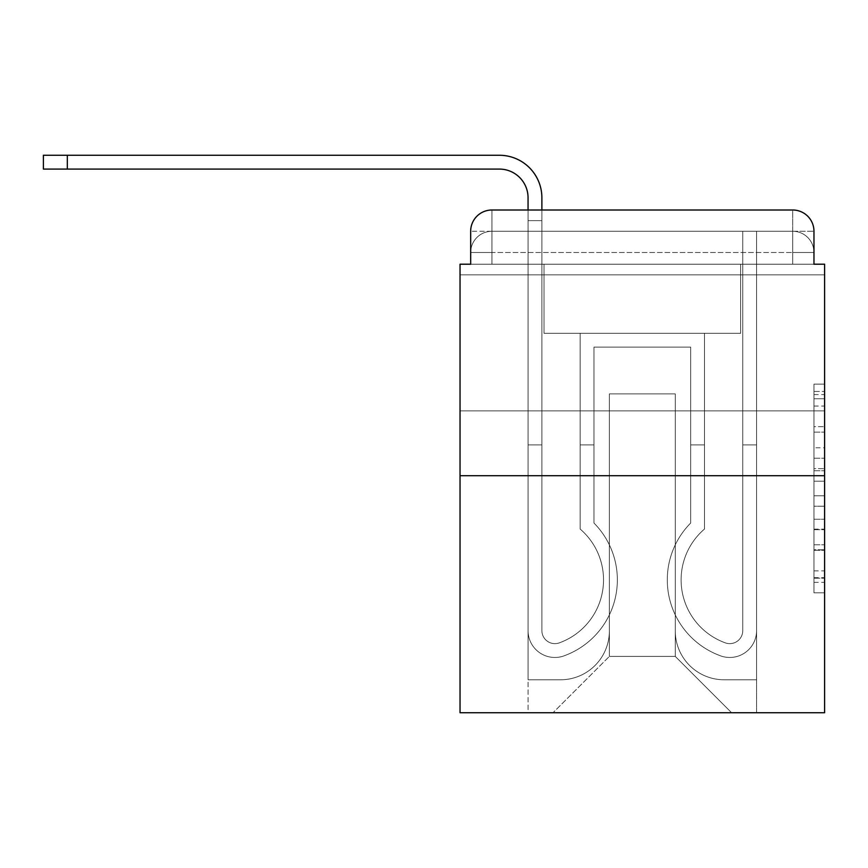 <?xml version="1.0" encoding="UTF-8"?>
<svg xmlns="http://www.w3.org/2000/svg" width="868" height="868" viewBox="0 0 868 868"><rect width="100%" height="100%" fill="white"/><g stroke="black" fill="none" stroke-linecap="round" stroke-linejoin="round"><path stroke-width="0.65" stroke-dasharray="4.34 3.25" d="M813.967 447.779L813.967 481.165L824.6 481.165L824.6 582.363L824.6 394.582L824.6 481.165L813.967 481.165L813.967 391.446L813.967 592.801L813.967 384.144L813.967 578.196L824.6 578.196L813.967 578.196L824.6 578.196L813.967 578.196L813.967 544.811L813.967 592.801L824.6 592.801L824.6 384.144L824.6 577.676L824.6 495.769L813.967 495.769L824.6 495.769L824.6 544.811L824.6 398.748L813.967 398.748L824.6 398.748L824.6 592.801L824.6 394.582L824.6 592.801L813.967 592.801L813.967 384.144L824.6 384.144L824.6 394.582L824.6 384.144L824.6 394.582L824.6 384.144L824.6 391.446L824.6 384.144L813.967 384.144L813.967 398.748L824.6 398.748L813.967 398.748L813.967 447.779L824.6 447.779M824.6 342.86L824.6 274.841L824.6 342.86M460.04 342.86L460.04 274.841L460.04 342.86M491.928 264.208L470.673 264.208L470.673 252.512L792.712 252.512L470.673 252.512L491.928 252.512L491.928 231.257L792.712 231.257L491.928 231.257L792.712 231.257L792.712 252.512L813.967 252.512L792.712 252.512L792.712 231.257L792.712 252.512L813.967 252.512L792.712 252.512L813.967 252.512L792.712 252.512L813.967 252.512L792.712 252.512L813.967 252.512L792.712 252.512L813.967 252.512L792.712 252.512L813.967 252.512L792.712 252.512L792.712 231.257L792.712 252.512L792.712 231.257L792.712 252.512L792.712 231.257L792.712 252.512L792.712 231.257L792.712 252.512L792.712 231.257L792.712 252.512L792.712 231.257L813.967 231.257L491.928 231.257L792.712 231.257L491.928 231.257L792.712 231.257L491.928 231.257L792.712 231.257L792.712 264.208L470.673 264.208L470.673 252.512L491.928 252.512L491.928 231.257L470.673 231.257A21.255 21.255 0 0 1 491.928 210.002L792.712 210.002L491.928 210.002A21.255 21.255 0 0 0 470.673 231.257L491.928 231.257A21.255 21.255 0 0 0 470.673 252.512L491.928 252.512L470.673 252.512L491.928 252.512L470.673 252.512L491.928 252.512L470.673 252.512L491.928 252.512L470.673 252.512L470.673 264.208L470.673 252.512L470.673 264.208L470.673 252.512L470.673 264.208L460.04 264.208L460.04 712.736L824.6 712.736L824.6 264.208L813.967 264.208L813.967 231.257A21.255 21.255 0 0 0 792.712 210.002A21.255 21.255 0 0 1 813.967 231.257L813.967 264.208L470.673 264.208L470.673 231.257L470.673 264.208L813.967 264.208L792.712 264.208L813.967 264.208L792.712 264.208L813.967 264.208L792.712 264.208L813.967 264.208L792.712 264.208L813.967 264.208L792.712 264.208L813.967 264.208L792.712 264.208L813.967 264.208L792.712 264.208L792.712 210.002A21.255 21.255 0 0 1 813.967 231.257A21.255 21.255 0 0 0 792.712 210.002L792.712 231.257A21.255 21.255 0 0 1 813.967 252.512A21.255 21.255 0 0 0 792.712 231.257A21.255 21.255 0 0 1 813.967 252.512A21.255 21.255 0 0 0 792.712 231.257A21.255 21.255 0 0 1 813.967 252.512A21.255 21.255 0 0 0 792.712 231.257A21.255 21.255 0 0 1 813.967 252.512L813.967 264.208L792.712 264.208L792.712 252.512L792.712 264.208L792.712 252.512L792.712 264.208L792.712 252.512L792.712 264.208L792.712 252.512L792.712 264.208L792.712 252.512L792.712 264.208L792.712 252.512L792.712 264.208L792.712 252.512L792.712 264.208L491.928 264.208L491.928 252.512L470.673 252.512L491.928 252.512L491.928 231.257A21.255 21.255 0 0 0 470.673 252.512A21.255 21.255 0 0 1 491.928 231.257A21.255 21.255 0 0 0 470.673 252.512A21.255 21.255 0 0 1 491.928 231.257A21.255 21.255 0 0 0 470.673 252.512A21.255 21.255 0 0 1 491.928 231.257L491.928 264.208L491.928 231.257L491.928 264.208L491.928 231.257L491.928 264.208L491.928 252.512L491.928 264.208L491.928 252.512L491.928 264.208L491.928 252.512L491.928 264.208L491.928 252.512L491.928 264.208L491.928 252.512L491.928 264.208L470.673 264.208L491.928 264.208M824.6 468.644L824.6 458.217L824.6 468.644L813.967 468.644L813.967 426.655L813.967 550.29L813.967 519.248L824.6 519.248L813.967 519.248L813.967 592.801L824.6 592.801L813.967 592.801L824.6 592.801L813.967 592.801L813.967 384.144L824.6 384.144L813.967 384.144L824.6 384.144L813.967 384.144L813.967 468.644L824.6 468.644M460.04 475.718L824.6 475.718M67.313 169.086L67.313 155.263L67.313 169.086L67.313 155.263L67.313 169.086L67.313 155.263L67.313 169.086L67.313 155.263L499.36 155.263A42.51 42.51 0 0 1 541.882 197.785L541.882 220.635L528.059 220.635L528.059 210.002L541.882 210.002L541.882 220.635L528.059 220.635L541.882 220.635L541.882 630.624A13.02 13.02 0 0 0 559.665 642.743L561.086 642.19A66.955 66.955 0 0 0 603.52 579.878A66.955 66.955 0 0 1 561.086 642.19A66.955 66.955 0 0 0 580.139 529.035A66.955 66.955 0 0 1 603.52 579.878A66.955 66.955 0 0 0 580.139 529.035L580.139 333.29L704.501 333.29L704.501 529.035A66.955 66.955 0 0 0 723.554 642.19L724.975 642.743A13.02 13.02 0 0 0 742.758 630.624A13.02 13.02 0 0 1 724.975 642.743L723.554 642.19A66.955 66.955 0 0 1 704.501 529.035A66.955 66.955 0 0 0 723.554 642.19L724.975 642.743A13.02 13.02 0 0 0 742.758 630.624L742.758 231.257L756.581 231.257L756.581 630.624A26.832 26.832 0 0 1 719.908 655.6L718.487 655.047A80.778 80.778 0 0 1 690.678 523.035A80.778 80.778 0 0 0 718.487 655.047L719.908 655.6L718.487 655.047A80.778 80.778 0 0 1 690.678 523.035L690.678 347.113L593.962 347.113L593.962 523.035A80.778 80.778 0 0 1 617.343 579.878A80.778 80.778 0 0 0 593.962 523.035A80.778 80.778 0 0 1 566.153 655.047L564.732 655.6A26.832 26.832 0 0 1 528.059 630.624L528.059 197.785A28.698 28.698 0 0 0 499.36 169.086L43.4 169.086L67.313 169.086L43.4 169.086L67.313 169.086L43.4 169.086L67.313 169.086L43.4 169.086L67.313 169.086L43.4 169.086L67.313 169.086L43.4 169.086L67.313 169.086L43.4 169.086L67.313 169.086L67.313 155.263L43.4 155.263L499.36 155.263A42.51 42.51 0 0 1 541.882 197.785L541.882 630.624A13.02 13.02 0 0 0 559.665 642.743A13.02 13.02 0 0 1 541.882 630.624A13.02 13.02 0 0 0 559.665 642.743L561.086 642.19A66.955 66.955 0 0 0 580.139 529.035L580.139 333.29L704.501 333.29L704.501 529.035A66.955 66.955 0 0 0 723.554 642.19L724.975 642.743A13.02 13.02 0 0 0 742.758 630.624L742.758 231.257L756.581 231.257L756.581 630.624A26.832 26.832 0 0 1 719.908 655.6L718.487 655.047A80.778 80.778 0 0 1 690.678 523.035L690.678 347.113L593.962 347.113L593.962 523.035A80.778 80.778 0 0 1 566.153 655.047A80.778 80.778 0 0 0 617.343 579.878A80.778 80.778 0 0 1 566.153 655.047L564.732 655.6A26.832 26.832 0 0 1 528.059 630.624L528.059 197.785A28.698 28.698 0 0 0 499.36 169.086L67.313 169.086L67.313 155.263L43.4 155.263L499.36 155.263A42.51 42.51 0 0 1 541.882 197.785L541.882 220.635L528.059 220.635L541.882 220.635L528.059 220.635L541.882 220.635L541.882 630.624A13.02 13.02 0 0 0 559.665 642.743L561.086 642.19A66.955 66.955 0 0 0 603.52 579.878A66.955 66.955 0 0 1 561.086 642.19A66.955 66.955 0 0 0 580.139 529.035A66.955 66.955 0 0 1 603.52 579.878A66.955 66.955 0 0 0 580.139 529.035L580.139 444.893L593.962 444.893L593.962 523.035L593.962 444.893L580.139 444.893L580.139 529.035L580.139 333.29L704.501 333.29L704.501 529.035A66.955 66.955 0 0 0 723.554 642.19L724.975 642.743A13.02 13.02 0 0 0 742.758 630.624A13.02 13.02 0 0 1 724.975 642.743L723.554 642.19A66.955 66.955 0 0 1 704.501 529.035A66.955 66.955 0 0 0 723.554 642.19L724.975 642.743A13.02 13.02 0 0 0 742.758 630.624L742.758 444.893L756.581 444.893L756.581 630.624A26.832 26.832 0 0 1 719.908 655.6A26.832 26.832 0 0 0 756.581 630.624A26.832 26.832 0 0 1 719.908 655.6L718.487 655.047A80.778 80.778 0 0 1 690.678 523.035A80.778 80.778 0 0 0 718.487 655.047L719.908 655.6L718.487 655.047A80.778 80.778 0 0 1 690.678 523.035L690.678 444.893L704.501 444.893L690.678 444.893L690.678 523.035L690.678 347.113L593.962 347.113L593.962 523.035A80.778 80.778 0 0 1 617.343 579.878A80.778 80.778 0 0 0 593.962 523.035A80.778 80.778 0 0 1 566.153 655.047L564.732 655.6A26.832 26.832 0 0 1 528.059 630.624A26.832 26.832 0 0 0 564.732 655.6A26.832 26.832 0 0 1 528.059 630.624L528.059 197.785A28.698 28.698 0 0 0 499.36 169.086L67.313 169.086L67.313 155.263L43.4 155.263L499.36 155.263A42.51 42.51 0 0 1 541.882 197.785L541.882 630.624A13.02 13.02 0 0 0 559.665 642.743A13.02 13.02 0 0 1 541.882 630.624A13.02 13.02 0 0 0 559.665 642.743L561.086 642.19A66.955 66.955 0 0 0 580.139 529.035L580.139 333.29L704.501 333.29L704.501 529.035A66.955 66.955 0 0 0 723.554 642.19L724.975 642.743A13.02 13.02 0 0 0 742.758 630.624L742.758 231.257L756.581 231.257L756.581 630.624A26.832 26.832 0 0 1 719.908 655.6L718.487 655.047A80.778 80.778 0 0 1 690.678 523.035L690.678 347.113L593.962 347.113L593.962 523.035A80.778 80.778 0 0 1 566.153 655.047A80.778 80.778 0 0 0 617.343 579.878A80.778 80.778 0 0 1 566.153 655.047L564.732 655.6A26.832 26.832 0 0 1 528.059 630.624L528.059 197.785A28.698 28.698 0 0 0 499.36 169.086L67.313 169.086L67.313 155.263L43.4 155.263L499.36 155.263A42.51 42.51 0 0 1 541.882 197.785L541.882 220.635L528.059 220.635L541.882 220.635L528.059 220.635L541.882 220.635L541.882 630.624L541.882 444.893L528.059 444.893L528.059 630.624A26.832 26.832 0 0 0 564.732 655.6L566.153 655.047L564.732 655.6A26.832 26.832 0 0 1 528.059 630.624L528.059 197.785A28.698 28.698 0 0 0 499.36 169.086L67.313 169.086L67.313 155.263L43.4 155.263L499.36 155.263A42.51 42.51 0 0 1 541.882 197.785L541.882 630.624A13.02 13.02 0 0 0 559.665 642.743L561.086 642.19A66.955 66.955 0 0 0 603.52 579.878A66.955 66.955 0 0 1 561.086 642.19A66.955 66.955 0 0 0 580.139 529.035A66.955 66.955 0 0 1 603.52 579.878A66.955 66.955 0 0 0 580.139 529.035L580.139 444.893L593.962 444.893L593.962 523.035L593.962 444.893L580.139 444.893L580.139 529.035L580.139 333.29L704.501 333.29L704.501 529.035A66.955 66.955 0 0 0 723.554 642.19L724.975 642.743A13.02 13.02 0 0 0 742.758 630.624L742.758 231.257L756.581 231.257L756.581 630.624A26.832 26.832 0 0 1 719.908 655.6A26.832 26.832 0 0 0 756.581 630.624A26.832 26.832 0 0 1 719.908 655.6L718.487 655.047A80.778 80.778 0 0 1 690.678 523.035A80.778 80.778 0 0 0 718.487 655.047L719.908 655.6L718.487 655.047A80.778 80.778 0 0 1 690.678 523.035L690.678 444.893L704.501 444.893L690.678 444.893L690.678 523.035L690.678 347.113L593.962 347.113L593.962 523.035A80.778 80.778 0 0 1 617.343 579.878A80.778 80.778 0 0 0 593.962 523.035A80.778 80.778 0 0 1 566.153 655.047L564.732 655.6A26.832 26.832 0 0 1 528.059 630.624L528.059 197.785A28.698 28.698 0 0 0 499.36 169.086L67.313 169.086L67.313 155.263L43.4 155.263L499.36 155.263A42.51 42.51 0 0 1 541.882 197.785L541.882 220.635L528.059 220.635L541.882 220.635L528.059 220.635L541.882 220.635L541.882 630.624A13.02 13.02 0 0 0 559.665 642.743A13.02 13.02 0 0 1 541.882 630.624A13.02 13.02 0 0 0 559.665 642.743L561.086 642.19A66.955 66.955 0 0 0 580.139 529.035L580.139 333.29L704.501 333.29L704.501 529.035A66.955 66.955 0 0 0 723.554 642.19A66.955 66.955 0 0 1 704.501 529.035A66.955 66.955 0 0 0 723.554 642.19L724.975 642.743A13.02 13.02 0 0 0 742.758 630.624A13.02 13.02 0 0 1 724.975 642.743A13.02 13.02 0 0 0 742.758 630.624L742.758 231.257L756.581 231.257L756.581 630.624A26.832 26.832 0 0 1 719.908 655.6L718.487 655.047A80.778 80.778 0 0 1 690.678 523.035L690.678 347.113L593.962 347.113L593.962 523.035A80.778 80.778 0 0 1 566.153 655.047A80.778 80.778 0 0 0 617.343 579.878A80.778 80.778 0 0 1 566.153 655.047L564.732 655.6A26.832 26.832 0 0 1 528.059 630.624A26.832 26.832 0 0 0 564.732 655.6L566.153 655.047L564.732 655.6A26.832 26.832 0 0 1 528.059 630.624L528.059 197.785A28.698 28.698 0 0 0 499.36 169.086L67.313 169.086L67.313 155.263L43.4 155.263L499.36 155.263A42.51 42.51 0 0 1 541.882 197.785L541.882 630.624A13.02 13.02 0 0 0 559.665 642.743L561.086 642.19A66.955 66.955 0 0 0 603.52 579.878A66.955 66.955 0 0 1 561.086 642.19A66.955 66.955 0 0 0 580.139 529.035A66.955 66.955 0 0 1 603.52 579.878A66.955 66.955 0 0 0 580.139 529.035L580.139 444.893L593.962 444.893L593.962 523.035L593.962 444.893L580.139 444.893L580.139 529.035L580.139 333.29L704.501 333.29L704.501 529.035A66.955 66.955 0 0 0 723.554 642.19L724.975 642.743A13.02 13.02 0 0 0 742.758 630.624L742.758 231.257L756.581 231.257L756.581 630.624A26.832 26.832 0 0 1 719.908 655.6A26.832 26.832 0 0 0 756.581 630.624A26.832 26.832 0 0 1 719.908 655.6L718.487 655.047A80.778 80.778 0 0 1 690.678 523.035A80.778 80.778 0 0 0 718.487 655.047L719.908 655.6L718.487 655.047A80.778 80.778 0 0 1 690.678 523.035L690.678 444.893L704.501 444.893L690.678 444.893L690.678 523.035L690.678 347.113L593.962 347.113L593.962 523.035A80.778 80.778 0 0 1 617.343 579.878A80.778 80.778 0 0 0 593.962 523.035A80.778 80.778 0 0 1 566.153 655.047L564.732 655.6A26.832 26.832 0 0 1 528.059 630.624L528.059 197.785A28.698 28.698 0 0 0 499.36 169.086L67.313 169.086L67.313 155.263L43.4 155.263L43.4 169.086L499.36 169.086M675.271 630.895A48.89 48.89 0 0 0 724.162 679.785A48.89 48.89 0 0 1 675.271 630.895L675.271 393.877L675.271 630.895A48.89 48.89 0 0 0 724.162 679.785L756.581 679.785L724.162 679.785A48.89 48.89 0 0 1 675.271 630.895L675.271 393.877L609.369 393.877L675.271 393.877L675.271 630.895A48.89 48.89 0 0 0 724.162 679.785L756.581 679.785L724.162 679.785A48.89 48.89 0 0 1 675.271 630.895L675.271 393.877L609.369 393.877L609.369 630.895L609.369 393.877L675.271 393.877L675.271 630.895A48.89 48.89 0 0 0 724.162 679.785L756.581 679.785L724.162 679.785A48.89 48.89 0 0 1 675.271 630.895L675.271 393.877L609.369 393.877L609.369 630.895A48.89 48.89 0 0 1 560.478 679.785A48.89 48.89 0 0 0 609.369 630.895L609.369 393.877L675.271 393.877L675.271 630.895A48.89 48.89 0 0 0 724.162 679.785L756.581 679.785L724.162 679.785A48.89 48.89 0 0 1 675.271 630.895L675.271 393.877L609.369 393.877L609.369 630.895A48.89 48.89 0 0 1 560.478 679.785L528.059 679.785L560.478 679.785A48.89 48.89 0 0 0 609.369 630.895L609.369 393.877L675.271 393.877L675.271 630.895A48.89 48.89 0 0 0 724.162 679.785L756.581 679.785L724.162 679.785A48.89 48.89 0 0 1 675.271 630.895L675.271 393.877L609.369 393.877L609.369 630.895A48.89 48.89 0 0 1 560.478 679.785L528.059 679.785L560.478 679.785A48.89 48.89 0 0 0 609.369 630.895L609.369 393.877L675.271 393.877L675.271 630.895A48.89 48.89 0 0 0 724.162 679.785L756.581 679.785L724.162 679.785A48.89 48.89 0 0 1 675.271 630.895L675.271 393.877L609.369 393.877L609.369 630.895A48.89 48.89 0 0 1 560.478 679.785L528.059 679.785L560.478 679.785A48.89 48.89 0 0 0 609.369 630.895L609.369 393.877L675.271 393.877L675.271 630.895M528.059 264.208L528.059 679.785L560.478 679.785A48.89 48.89 0 0 0 609.369 630.895A48.89 48.89 0 0 1 560.478 679.785L528.059 679.785L528.059 264.208L544.008 264.208L544.008 333.29L740.632 333.29L544.008 333.29L740.632 333.29L544.008 333.29L740.632 333.29L544.008 333.29L740.632 333.29L544.008 333.29L740.632 333.29L544.008 333.29L740.632 333.29L544.008 333.29L740.632 333.29L544.008 333.29L740.632 333.29L544.008 333.29L544.008 264.208L528.059 264.208L528.059 679.785L528.059 264.208L544.008 264.208L544.008 333.29L544.008 264.208L528.059 264.208L528.059 679.785L528.059 264.208L544.008 264.208L544.008 333.29L544.008 264.208L528.059 264.208L528.059 679.785L528.059 264.208L544.008 264.208L544.008 333.29L544.008 264.208L528.059 264.208L528.059 679.785L528.059 264.208L544.008 264.208L544.008 333.29L544.008 264.208L528.059 264.208L528.059 679.785L528.059 264.208L544.008 264.208L544.008 333.29L544.008 264.208L528.059 264.208L528.059 679.785L560.478 679.785A48.89 48.89 0 0 0 609.369 630.895L609.369 393.877L609.369 630.895A48.89 48.89 0 0 1 560.478 679.785A48.89 48.89 0 0 0 609.369 630.895L609.369 393.877L675.271 393.877L609.369 393.877L609.369 630.895A48.89 48.89 0 0 1 560.478 679.785L528.059 679.785L528.059 264.208L544.008 264.208L544.008 333.29L544.008 264.208L528.059 264.208L528.059 712.736L553.035 712.736L528.059 712.736L528.059 264.208L544.008 264.208L544.008 333.29L544.008 264.208L528.059 264.208M740.632 264.208L740.632 333.29L740.632 264.208L756.581 264.208L756.581 679.785L724.162 679.785L756.581 679.785L756.581 264.208L740.632 264.208L740.632 333.29L740.632 264.208L756.581 264.208L756.581 679.785L756.581 264.208L740.632 264.208L740.632 333.29L740.632 264.208L756.581 264.208L756.581 679.785L756.581 264.208L740.632 264.208L740.632 333.29L740.632 264.208L756.581 264.208L756.581 679.785L756.581 264.208L740.632 264.208L740.632 333.29L740.632 264.208L756.581 264.208L756.581 679.785L756.581 264.208L740.632 264.208L740.632 333.29L740.632 264.208L756.581 264.208L756.581 679.785L756.581 264.208L740.632 264.208L740.632 333.29L740.632 264.208L756.581 264.208L756.581 679.785L756.581 264.208L740.632 264.208L740.632 333.29L740.632 264.208L756.581 264.208L756.581 712.736L553.035 712.736L756.581 712.736L756.581 264.208L740.632 264.208M675.271 393.877L675.271 656.403L675.271 393.877L609.369 393.877L609.369 656.403L675.271 656.403L609.369 656.403L609.369 393.877L609.369 656.403L553.035 712.736L609.369 656.403L553.035 712.736L609.369 656.403L609.369 393.877L675.271 393.877L675.271 656.403L731.605 712.736L675.271 656.403L731.605 712.736L675.271 656.403L675.271 393.877L609.369 393.877L675.271 393.877M491.928 210.002A21.255 21.255 0 0 0 470.673 231.257A21.255 21.255 0 0 1 491.928 210.002L491.928 231.257L491.928 210.002M813.967 481.165L824.6 481.165L813.967 481.165M813.967 391.446L813.967 384.144L813.967 391.446L824.6 391.446L813.967 391.446M813.967 549.759L813.967 506.207L813.967 549.759L824.6 549.759L813.967 549.759M813.967 506.207L813.967 495.769L824.6 495.769L813.967 495.769L813.967 506.207L824.6 506.207L813.967 506.207M813.967 426.655L813.967 398.748L813.967 426.655L824.6 426.655L813.967 426.655M813.967 384.144L824.6 384.144L813.967 384.144L813.967 394.582L813.967 384.144L824.6 384.144M813.967 592.801L824.6 592.801L813.967 592.801L813.967 582.363L813.967 592.801M499.36 155.263A42.51 42.51 0 0 1 541.882 197.785A42.51 42.51 0 0 0 499.36 155.263A42.51 42.51 0 0 1 541.882 197.785A42.51 42.51 0 0 0 499.36 155.263A42.51 42.51 0 0 1 541.882 197.785A42.51 42.51 0 0 0 499.36 155.263A42.51 42.51 0 0 1 541.882 197.785L541.882 630.624A13.02 13.02 0 0 0 559.665 642.743L561.086 642.19A66.955 66.955 0 0 0 580.139 529.035A66.955 66.955 0 0 1 561.086 642.19L559.665 642.743A13.02 13.02 0 0 1 541.882 630.624A13.02 13.02 0 0 0 559.665 642.743L561.086 642.19A66.955 66.955 0 0 0 580.139 529.035L580.139 444.893L593.962 444.893L580.139 444.893L580.139 529.035L580.139 333.29L704.501 333.29L704.501 529.035A66.955 66.955 0 0 0 723.554 642.19L724.975 642.743A13.02 13.02 0 0 0 742.758 630.624L742.758 231.257L756.581 231.257L756.581 630.624A26.832 26.832 0 0 1 719.908 655.6A26.832 26.832 0 0 0 756.581 630.624A26.832 26.832 0 0 1 719.908 655.6L718.487 655.047A80.778 80.778 0 0 1 690.678 523.035L690.678 347.113L593.962 347.113L593.962 523.035A80.778 80.778 0 0 1 566.153 655.047L564.732 655.6A26.832 26.832 0 0 1 528.059 630.624L528.059 444.893L528.059 630.624L528.059 444.893L541.882 444.893L541.882 630.624A13.02 13.02 0 0 0 559.665 642.743A13.02 13.02 0 0 1 541.882 630.624L541.882 444.893L541.882 630.624A13.02 13.02 0 0 0 559.665 642.743L561.086 642.19A66.955 66.955 0 0 0 603.52 579.878A66.955 66.955 0 0 1 561.086 642.19L559.665 642.743L561.086 642.19A66.955 66.955 0 0 0 580.139 529.035L580.139 333.29L704.501 333.29L704.501 529.035A66.955 66.955 0 0 0 723.554 642.19A66.955 66.955 0 0 1 704.501 529.035A66.955 66.955 0 0 0 723.554 642.19L724.975 642.743A13.02 13.02 0 0 0 742.758 630.624L742.758 231.257L756.581 231.257L756.581 630.624L756.581 444.893L742.758 444.893L742.758 630.624A13.02 13.02 0 0 1 724.975 642.743A13.02 13.02 0 0 0 742.758 630.624A13.02 13.02 0 0 1 724.975 642.743A13.02 13.02 0 0 0 742.758 630.624L742.758 231.257L756.581 231.257L756.581 630.624A26.832 26.832 0 0 1 719.908 655.6L718.487 655.047L719.908 655.6A26.832 26.832 0 0 0 756.581 630.624L756.581 444.893L756.581 630.624L756.581 444.893L756.581 630.624L756.581 444.893L742.758 444.893L742.758 630.624L742.758 444.893L756.581 444.893L742.758 444.893L742.758 630.624L742.758 444.893L756.581 444.893L742.758 444.893L756.581 444.893L742.758 444.893L756.581 444.893L742.758 444.893L756.581 444.893L742.758 444.893L756.581 444.893L756.581 630.624A26.832 26.832 0 0 1 719.908 655.6L718.487 655.047A80.778 80.778 0 0 1 690.678 523.035L690.678 444.893L704.501 444.893L704.501 529.035L704.501 444.893L690.678 444.893L690.678 523.035A80.778 80.778 0 0 0 718.487 655.047A80.778 80.778 0 0 1 690.678 523.035L690.678 347.113L593.962 347.113L593.962 523.035A80.778 80.778 0 0 1 617.343 579.878A80.778 80.778 0 0 0 593.962 523.035L593.962 444.893L593.962 523.035A80.778 80.778 0 0 1 566.153 655.047L564.732 655.6A26.832 26.832 0 0 1 528.059 630.624L528.059 444.893L528.059 630.624L528.059 444.893L528.059 630.624L528.059 444.893L528.059 630.624L528.059 444.893L541.882 444.893L541.882 630.624L541.882 444.893L528.059 444.893L541.882 444.893L528.059 444.893L541.882 444.893L528.059 444.893L541.882 444.893L528.059 444.893L541.882 444.893L528.059 444.893L528.059 630.624A26.832 26.832 0 0 0 564.732 655.6A26.832 26.832 0 0 1 528.059 630.624L528.059 220.635L541.882 220.635L528.059 220.635L541.882 220.635L541.882 630.624A13.02 13.02 0 0 0 559.665 642.743A13.02 13.02 0 0 1 541.882 630.624A13.02 13.02 0 0 0 559.665 642.743L561.086 642.19A66.955 66.955 0 0 0 580.139 529.035L580.139 333.29L704.501 333.29L704.501 529.035A66.955 66.955 0 0 0 723.554 642.19A66.955 66.955 0 0 1 704.501 529.035A66.955 66.955 0 0 0 723.554 642.19L724.975 642.743A13.02 13.02 0 0 0 742.758 630.624A13.02 13.02 0 0 1 724.975 642.743A13.02 13.02 0 0 0 742.758 630.624L742.758 444.893L756.581 444.893L756.581 630.624A26.832 26.832 0 0 1 719.908 655.6L718.487 655.047A80.778 80.778 0 0 1 690.678 523.035L690.678 347.113L593.962 347.113L593.962 523.035A80.778 80.778 0 0 1 566.153 655.047A80.778 80.778 0 0 0 617.343 579.878A80.778 80.778 0 0 1 566.153 655.047L564.732 655.6A26.832 26.832 0 0 1 528.059 630.624L528.059 197.785L528.059 220.635L541.882 220.635L541.882 630.624L541.882 444.893L528.059 444.893L541.882 444.893L541.882 630.624A13.02 13.02 0 0 0 559.665 642.743L561.086 642.19A66.955 66.955 0 0 0 603.52 579.878A66.955 66.955 0 0 1 561.086 642.19A66.955 66.955 0 0 0 580.139 529.035A66.955 66.955 0 0 1 603.52 579.878A66.955 66.955 0 0 0 580.139 529.035L580.139 444.893L593.962 444.893L593.962 523.035L593.962 444.893L580.139 444.893L580.139 529.035L580.139 333.29L704.501 333.29L704.501 529.035A66.955 66.955 0 0 0 723.554 642.19L724.975 642.743A13.02 13.02 0 0 0 742.758 630.624L742.758 231.257L756.581 231.257L756.581 630.624A26.832 26.832 0 0 1 719.908 655.6A26.832 26.832 0 0 0 756.581 630.624A26.832 26.832 0 0 1 719.908 655.6L718.487 655.047A80.778 80.778 0 0 1 690.678 523.035A80.778 80.778 0 0 0 718.487 655.047L719.908 655.6L718.487 655.047A80.778 80.778 0 0 1 690.678 523.035L690.678 444.893L704.501 444.893L690.678 444.893L690.678 523.035L690.678 347.113L593.962 347.113L593.962 523.035A80.778 80.778 0 0 1 617.343 579.878A80.778 80.778 0 0 0 593.962 523.035A80.778 80.778 0 0 1 566.153 655.047L564.732 655.6A26.832 26.832 0 0 1 528.059 630.624A26.832 26.832 0 0 0 564.732 655.6A26.832 26.832 0 0 1 528.059 630.624L528.059 220.635L541.882 220.635L528.059 220.635L528.059 197.785L528.059 220.635L541.882 220.635L528.059 220.635L541.882 220.635L541.882 630.624A13.02 13.02 0 0 0 559.665 642.743A13.02 13.02 0 0 1 541.882 630.624A13.02 13.02 0 0 0 559.665 642.743L561.086 642.19A66.955 66.955 0 0 0 580.139 529.035L580.139 333.29L704.501 333.29L704.501 529.035A66.955 66.955 0 0 0 723.554 642.19A66.955 66.955 0 0 1 704.501 529.035A66.955 66.955 0 0 0 723.554 642.19L724.975 642.743A13.02 13.02 0 0 0 742.758 630.624L742.758 231.257L756.581 231.257L756.581 630.624A26.832 26.832 0 0 1 719.908 655.6L718.487 655.047A80.778 80.778 0 0 1 690.678 523.035L690.678 347.113L593.962 347.113L593.962 523.035A80.778 80.778 0 0 1 566.153 655.047A80.778 80.778 0 0 0 617.343 579.878A80.778 80.778 0 0 1 566.153 655.047L564.732 655.6A26.832 26.832 0 0 1 528.059 630.624L528.059 197.785L528.059 220.635L541.882 220.635L541.882 630.624L541.882 444.893L528.059 444.893L528.059 630.624A26.832 26.832 0 0 0 564.732 655.6A26.832 26.832 0 0 1 528.059 630.624L528.059 220.635L541.882 220.635L528.059 220.635L528.059 197.785M541.882 197.785L541.882 220.635L528.059 220.635L541.882 220.635L541.882 630.624A13.02 13.02 0 0 0 559.665 642.743L561.086 642.19A66.955 66.955 0 0 0 580.139 529.035A66.955 66.955 0 0 1 603.52 579.878A66.955 66.955 0 0 0 580.139 529.035L580.139 444.893L593.962 444.893L593.962 523.035L593.962 444.893L580.139 444.893L580.139 529.035L580.139 333.29L704.501 333.29L704.501 529.035A66.955 66.955 0 0 0 723.554 642.19L724.975 642.743A13.02 13.02 0 0 0 742.758 630.624L742.758 231.257L756.581 231.257L756.581 630.624A26.832 26.832 0 0 1 719.908 655.6L718.487 655.047A80.778 80.778 0 0 1 690.678 523.035A80.778 80.778 0 0 0 718.487 655.047L719.908 655.6L718.487 655.047A80.778 80.778 0 0 1 690.678 523.035L690.678 444.893L704.501 444.893L690.678 444.893L690.678 523.035L690.678 347.113L593.962 347.113L593.962 523.035A80.778 80.778 0 0 1 566.153 655.047A80.778 80.778 0 0 0 593.962 523.035A80.778 80.778 0 0 1 566.153 655.047L564.732 655.6A26.832 26.832 0 0 1 528.059 630.624L528.059 220.635L541.882 220.635L528.059 220.635L528.059 630.624A26.832 26.832 0 0 0 564.732 655.6A26.832 26.832 0 0 1 528.059 630.624L528.059 220.635L541.882 220.635L541.882 630.624A13.02 13.02 0 0 0 559.665 642.743L561.086 642.19A66.955 66.955 0 0 0 580.139 529.035L580.139 333.29L704.501 333.29L704.501 529.035A66.955 66.955 0 0 0 723.554 642.19A66.955 66.955 0 0 1 704.501 529.035A66.955 66.955 0 0 0 723.554 642.19L724.975 642.743A13.02 13.02 0 0 0 742.758 630.624A13.02 13.02 0 0 1 724.975 642.743A13.02 13.02 0 0 0 742.758 630.624L742.758 231.257L756.581 231.257L756.581 630.624A26.832 26.832 0 0 1 719.908 655.6L718.487 655.047A80.778 80.778 0 0 1 690.678 523.035L690.678 347.113L593.962 347.113L593.962 523.035A80.778 80.778 0 0 1 566.153 655.047A80.778 80.778 0 0 0 617.343 579.878A80.778 80.778 0 0 1 566.153 655.047L564.732 655.6A26.832 26.832 0 0 1 528.059 630.624A26.832 26.832 0 0 0 564.732 655.6A26.832 26.832 0 0 1 528.059 630.624L528.059 444.893L528.059 630.624A26.832 26.832 0 0 0 564.732 655.6L566.153 655.047L564.732 655.6A26.832 26.832 0 0 1 528.059 630.624L528.059 444.893L541.882 444.893L541.882 630.624A13.02 13.02 0 0 0 559.665 642.743L561.086 642.19A66.955 66.955 0 0 0 603.52 579.878A66.955 66.955 0 0 1 561.086 642.19A66.955 66.955 0 0 0 580.139 529.035A66.955 66.955 0 0 1 603.52 579.878A66.955 66.955 0 0 0 580.139 529.035L580.139 444.893L593.962 444.893L593.962 523.035L593.962 444.893L580.139 444.893L580.139 529.035L580.139 333.29L704.501 333.29L704.501 529.035A66.955 66.955 0 0 0 723.554 642.19L724.975 642.743A13.02 13.02 0 0 0 742.758 630.624L742.758 231.257L756.581 231.257L756.581 630.624A26.832 26.832 0 0 1 719.908 655.6A26.832 26.832 0 0 0 756.581 630.624A26.832 26.832 0 0 1 719.908 655.6L718.487 655.047A80.778 80.778 0 0 1 690.678 523.035A80.778 80.778 0 0 0 718.487 655.047L719.908 655.6L718.487 655.047A80.778 80.778 0 0 1 690.678 523.035L690.678 444.893L704.501 444.893L690.678 444.893L690.678 523.035L690.678 347.113L593.962 347.113L593.962 523.035A80.778 80.778 0 0 1 617.343 579.878A80.778 80.778 0 0 0 593.962 523.035A80.778 80.778 0 0 1 566.153 655.047A80.778 80.778 0 0 0 617.343 579.878A80.778 80.778 0 0 1 566.153 655.047L564.732 655.6L566.153 655.047A80.778 80.778 0 0 0 593.962 523.035L593.962 347.113L690.678 347.113L690.678 523.035A80.778 80.778 0 0 0 718.487 655.047L719.908 655.6A26.832 26.832 0 0 0 756.581 630.624A26.832 26.832 0 0 1 719.908 655.6A26.832 26.832 0 0 0 756.581 630.624L756.581 231.257L756.581 630.624L756.581 444.893L742.758 444.893L742.758 630.624A13.02 13.02 0 0 1 724.975 642.743L723.554 642.19A66.955 66.955 0 0 1 704.501 529.035A66.955 66.955 0 0 0 723.554 642.19L724.975 642.743A13.02 13.02 0 0 0 742.758 630.624L742.758 231.257L756.581 231.257L742.758 231.257L742.758 630.624A13.02 13.02 0 0 1 724.975 642.743L723.554 642.19A66.955 66.955 0 0 1 704.501 529.035L704.501 333.29L580.139 333.29L580.139 529.035A66.955 66.955 0 0 1 561.086 642.19L559.665 642.743A13.02 13.02 0 0 1 541.882 630.624A13.02 13.02 0 0 0 559.665 642.743L561.086 642.19L559.665 642.743A13.02 13.02 0 0 1 541.882 630.624L541.882 197.785M593.962 444.893L580.139 444.893L593.962 444.893M690.678 444.893L704.501 444.893L690.678 444.893M813.967 544.811L824.6 544.811L813.967 544.811M813.967 529.154L824.6 529.154M813.967 432.134L824.6 432.134L813.967 432.134M813.967 394.582L824.6 394.582M813.967 582.363L824.6 582.363M813.967 570.894L824.6 570.894M813.967 406.05L824.6 406.05M813.967 470.738L824.6 470.738L813.967 470.738M813.967 529.675L824.6 529.675L813.967 529.675M813.967 550.29L824.6 550.29L813.967 550.29M813.967 458.217L824.6 458.217L813.967 458.217M460.04 274.841L824.6 274.841L460.04 274.841M813.967 264.208L813.967 252.512L813.967 264.208M460.04 410.879L824.6 410.879L460.04 410.879M813.967 577.676L824.6 577.676M813.967 578.196L824.6 578.196M813.967 398.748L824.6 398.748M43.4 169.086L43.4 155.263L43.4 169.086"/><path stroke-width="1.3" d="M470.673 231.257L470.673 264.208L470.673 231.257A21.255 21.255 0 0 1 491.928 210.002L528.059 210.002L528.059 197.785A28.698 28.698 0 0 0 499.36 169.086L43.4 169.086L43.4 155.263L499.36 155.263A42.51 42.51 0 0 1 541.882 197.785L541.882 210.002L792.712 210.002L491.928 210.002M824.6 475.718L460.04 475.718L460.04 712.736L824.6 712.736L824.6 264.208L813.967 264.208L813.967 231.257A21.255 21.255 0 0 0 792.712 210.002M460.04 475.718L460.04 264.208L470.673 264.208M813.967 264.208L813.967 231.257M528.059 197.785A28.698 28.698 0 0 0 499.36 169.086A28.698 28.698 0 0 1 528.059 197.785A28.698 28.698 0 0 0 499.36 169.086A28.698 28.698 0 0 1 528.059 197.785A28.698 28.698 0 0 0 499.36 169.086A28.698 28.698 0 0 1 528.059 197.785A28.698 28.698 0 0 0 499.36 169.086M67.313 169.086L67.313 155.263L499.36 155.263"/></g></svg>
